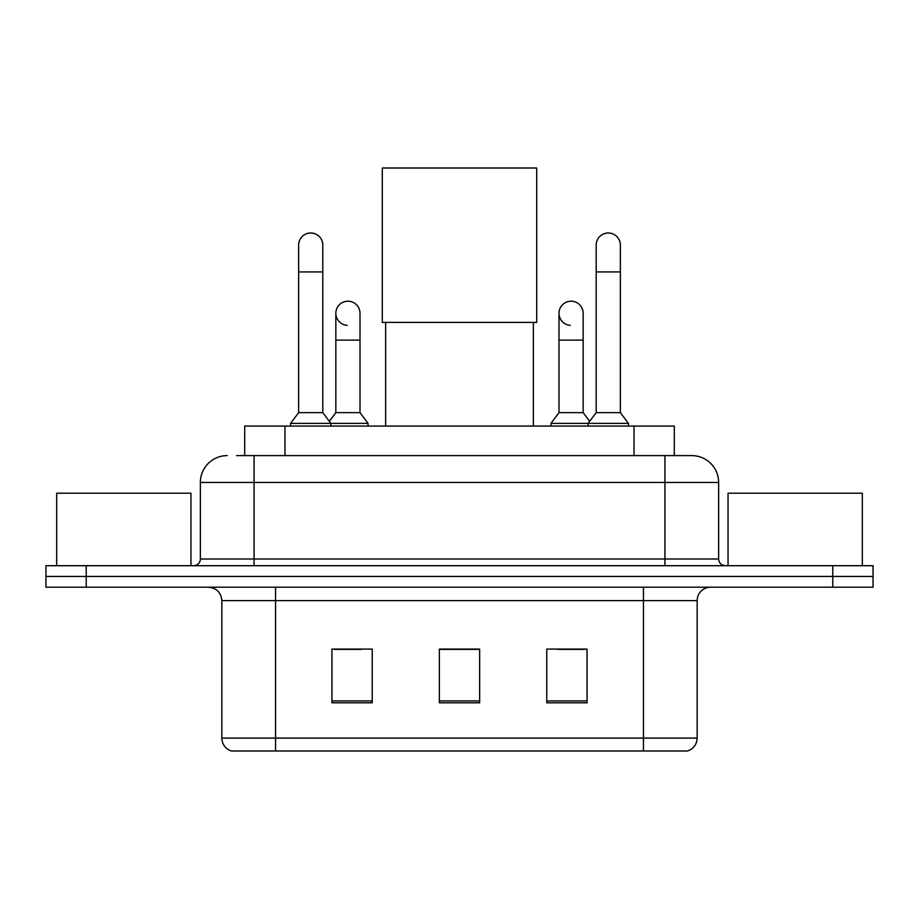 <?xml version="1.0" encoding="UTF-8"?>
<svg xmlns="http://www.w3.org/2000/svg" width="919" height="919" viewBox="0 0 919 919"><rect width="100%" height="100%" fill="white"/><g stroke="black" fill="none" stroke-linecap="round" stroke-linejoin="round"><path stroke-width="1.38" d="M244.695 455.606L244.695 426.071L674.305 426.071L674.305 455.606M237.228 455.606L691.375 455.606M236.62 455.606L254.069 455.606L254.069 482.464L200.365 482.464L200.365 558.993A6.709 6.709 0 0 1 193.645 565.702M227.211 455.606A26.858 26.858 0 0 0 200.365 482.464M691.789 455.606A26.858 26.858 0 0 1 718.635 482.464L718.635 558.993C719.037 563.071 721.277 565.311 725.355 565.702M86.225 565.702L45.95 565.702L45.95 576.454L86.225 576.454L45.95 576.454L45.95 587.195L86.225 587.195L86.225 576.454L832.775 576.454L86.225 576.454L86.225 565.702L832.775 565.702L832.775 576.454L873.05 576.454L832.775 576.454L832.775 587.195L86.225 587.195M832.775 587.195L873.05 587.195L873.05 565.702L832.775 565.702M697.153 738.106C696.786 744.539 693.558 748.836 687.492 750.995L643.449 750.995L643.449 738.106L697.153 738.106L697.153 600.612A13.429 13.429 0 0 1 710.582 587.195M221.847 738.106L275.551 738.106L275.551 750.995L643.449 750.995L231.508 750.995A13.429 13.429 0 0 1 221.847 738.106L221.847 600.612C221.042 592.468 216.574 587.988 208.418 587.195M587.057 702.794L587.057 649.09L546.771 649.09L546.771 702.794L587.057 702.794M372.229 702.794L372.229 649.09L331.943 649.09L331.943 702.794L372.229 702.794M479.638 702.794L479.638 649.09L439.362 649.09L439.362 702.794L479.638 702.794M334.493 649.365L361.351 649.365M557.649 649.365L584.507 649.365M479.638 649.365L439.362 649.365M190.957 565.702L190.957 493.204L56.691 493.204L56.691 565.702M385.647 322.408L385.647 426.071M533.353 322.408L533.353 426.071M382.293 168.005L536.707 168.005L536.707 322.408L382.293 322.408L382.293 168.005M298.641 271.921L322.81 271.921L322.81 412.642L298.641 412.642L298.641 245.074A12.085 12.085 0 0 1 311.484 233.012A12.085 12.085 0 0 1 322.81 245.074A12.085 12.085 0 0 0 311.484 233.012M298.641 412.642L290.588 423.383L290.588 426.071M322.81 412.642L330.874 423.383L290.588 423.383M360.007 412.642L360.007 340.133L335.837 340.133L335.837 412.642L360.007 412.642L368.059 423.383L330.874 423.383L330.874 426.071M596.19 271.921L620.359 271.921L620.359 412.642L596.19 412.642L596.19 245.074A12.085 12.085 0 0 1 609.033 233.012A12.085 12.085 0 0 1 620.359 245.074A12.085 12.085 0 0 0 609.033 233.012M596.19 412.642L588.126 423.383L588.126 426.071M620.359 412.642L628.412 423.383L550.941 423.383L550.941 426.071M628.412 423.383L628.412 426.071M347.164 325.337A12.085 12.085 0 0 1 335.837 313.276A12.085 12.085 0 0 1 348.68 301.225A12.085 12.085 0 0 1 360.007 313.276L360.007 340.133M335.837 412.642L329.324 421.327M368.059 423.383L368.059 426.071M570.32 325.337A12.085 12.085 0 0 1 558.993 313.276A12.085 12.085 0 0 1 571.836 301.225A12.085 12.085 0 0 1 583.163 313.276L583.163 340.133L558.993 340.133L558.993 313.276M583.163 340.133L583.163 412.642L558.993 412.642L558.993 340.133M558.993 412.642L550.941 423.383M583.163 412.642L589.676 421.327M862.309 565.702L862.309 493.204L728.043 493.204L728.043 565.702M284.97 455.606L284.97 426.071M634.03 455.606L634.03 426.071M254.069 565.702L254.069 558.993L718.635 558.993M200.365 558.993L254.069 558.993L254.069 482.464L664.931 482.464L664.931 565.702M718.635 482.464L664.931 482.464L664.931 455.606M643.449 587.195L643.449 600.612L221.847 600.612M697.153 600.612L643.449 600.612L643.449 738.106L275.551 738.106L275.551 587.195M479.638 700.933L439.362 700.933M372.229 700.933L331.943 700.933M587.057 700.933L546.771 700.933M322.81 271.921L322.81 245.074M620.359 271.921L620.359 245.074M335.837 340.133L335.837 313.276"/></g></svg>
